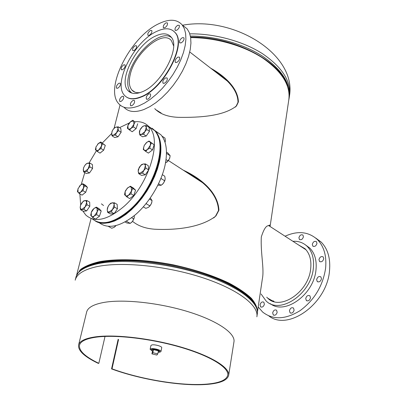 <?xml version="1.0" encoding="UTF-8"?>
<svg xmlns="http://www.w3.org/2000/svg" width="405" height="405" viewBox="0 0 405 405"><rect width="100%" height="100%" fill="white"/><g stroke="black" fill="none" stroke-linecap="round" stroke-linejoin="round"><path stroke-width="0.61" d="M132.567 221.343C138.039 225.889 145.355 228.511 154.507 229.21C176.524 230.369 201.427 227.382 215.911 215.976L218.938 210.23C218.017 191.413 199.219 177.43 183.222 170.146M213.632 217.966L215.45 216.321L218.508 210.529C217.885 192.537 200.166 178.929 185.196 171.431M257.474 311.885L262.298 279.222C264.521 269.031 260.471 253.95 261.311 236.95C263.665 229.584 265.964 225.843 268.216 225.722C269.649 224.937 270.307 224.947 270.196 225.747L269.958 226.415M154.826 108.667L155.196 109.132M154.74 108.611C159.864 114.033 167.837 116.949 178.671 117.349C199.792 117.632 223.747 116.195 236.525 105.897L238.413 101.908C238.034 87.222 223.206 75.133 210.681 68.182M235.376 107.077L236.09 106.302L237.993 102.283C237.927 88.609 224.375 77.026 213.045 70.014M269.315 225.215L269.254 225.955M255.575 305.547C250.001 291.499 214.903 273.537 172.646 265.078C130.405 256.537 91.211 259.544 80.706 270.332C84.184 266.946 90.011 264.323 98.177 262.465C119.87 257.55 158.112 260.263 191.94 269.684C225.803 279.101 250.67 293.752 255.575 305.547M257.423 312.209L257.428 312.184C257.534 307.876 255.499 303.234 251.313 298.257C245.875 293.169 238.439 288.117 228.997 283.09C213.146 275.567 194.587 269.482 173.31 264.85C145.375 259.377 118.088 258.319 99.605 261.66C91.12 263.655 84.67 266.338 80.241 269.695L76.464 275.739M270.196 225.747L288.821 99.615C290.628 85.298 281.895 71.422 262.627 57.986C243.618 45.588 215.855 37.66 190.659 37.604M159.621 351.257C158.345 349.773 155.859 349.085 152.159 349.181L151.48 349.601M160.967 351.525L161.716 347.738C162.299 346.366 154.538 344.179 151.809 344.954L150.903 345.536L150.128 349.333L152.488 351.105M158.127 352.239L160.031 352.122L160.962 351.54C161.544 350.188 153.768 348.006 151.03 348.761L150.128 349.333M158.142 352.173L159.54 351.651C159.494 351.024 158.39 350.426 156.229 349.859C153.495 349.297 151.885 349.343 151.399 349.996L152.498 351.039M153.46 349.642L152.543 350.831L151.926 353.879L156.856 355.053L157.798 353.884L152.842 352.699L153.46 349.642L158.411 350.826L157.798 353.884M152.842 352.699L151.926 353.879M173.608 45.831L171.457 40.753C163.078 29.195 134.976 52.878 130.283 74.429C128.572 81.415 129.104 86.609 131.868 90.016C133.812 92.198 136.581 93.044 140.176 92.563M171.487 37.574C160.922 28.76 133.615 53.409 128.805 75.087C126.962 82.6 127.529 88.189 130.501 91.854L131.843 93.079M98.972 222.563C107.948 229.407 120.001 226.871 135.128 214.949C149.111 203.067 161.231 182.908 165.068 165.194C167.822 151.424 166.435 141.284 160.901 134.779L155.004 130.638M95.782 221.221L99.726 222.765L104.227 223.266L109.193 222.689L114.519 221.014L120.088 218.27L125.773 214.498L131.428 209.775L136.925 204.206L142.12 197.923L146.878 191.079L151.09 183.845L154.644 176.393L157.459 168.915L159.469 161.6C162.289 147.785 160.957 137.634 155.48 131.149L152.199 128.334M101.412 203.847L103.548 205.527M122.295 96.274C120.088 97.838 119.237 99.534 119.748 101.356L120.963 101.478C123.176 99.919 124.026 98.223 123.52 96.39L122.295 96.274M119.06 83.172C116.908 84.721 116.078 86.376 116.554 88.133L117.744 88.229C119.895 86.685 120.736 85.03 120.26 83.268L119.06 83.172M123.824 64.805C121.718 66.349 120.887 67.969 121.338 69.665L122.543 69.741C124.654 68.202 125.489 66.582 125.044 64.881L123.824 64.805M135.194 45.724C133.098 47.269 132.263 48.868 132.698 50.529L133.954 50.595C136.055 49.056 136.895 47.451 136.465 45.785L135.194 45.724M150.452 30.461C148.331 32.015 147.486 33.62 147.916 35.276L149.248 35.331C151.369 33.782 152.219 32.177 151.794 30.517L150.452 30.461M165.974 22.852C163.807 24.421 162.947 26.047 163.387 27.727L164.8 27.788C166.966 26.224 167.837 24.599 167.402 22.913L165.974 22.852M177.775 25.267C175.542 26.851 174.661 28.512 175.127 30.238L176.61 30.319C178.843 28.74 179.729 27.079 179.273 25.343L177.775 25.267M182.366 37.675C180.078 39.28 179.177 40.976 179.673 42.773L181.197 42.879C183.495 41.285 184.397 39.584 183.905 37.781L182.366 37.675M178.008 57.059C175.669 58.669 174.763 60.406 175.294 62.264L176.803 62.4C179.147 60.796 180.053 59.064 179.531 57.196L178.008 57.059M165.675 77.851C163.326 79.461 162.43 81.213 162.982 83.121L164.43 83.273C166.784 81.668 167.69 79.912 167.138 78.003L165.675 77.851M149.06 93.803C146.737 95.403 145.851 97.154 146.407 99.068L147.769 99.225C150.098 97.63 150.989 95.874 150.437 93.955L149.06 93.803M133.139 100.394C130.866 101.974 130 103.71 130.542 105.589L131.817 105.73C134.095 104.151 134.961 102.419 134.425 100.531L133.139 100.394M124.001 107.295C128.446 112.079 135.159 112.787 144.139 109.426L149.906 106.621L155.859 102.708L161.833 97.787L167.645 91.996L173.117 85.485L178.089 78.459L182.402 71.123L185.93 63.701L188.568 56.416L190.254 49.481L190.942 43.102L190.633 37.447L189.353 32.668L187.156 28.882L182.873 25.469M138.9 105.852L144.666 103.007L150.625 99.053L156.603 94.092L162.425 88.249L167.913 81.704L172.905 74.636L177.243 67.26L180.802 59.808L183.47 52.498L185.186 45.542L185.905 39.148L185.627 33.493L184.376 28.72L182.204 24.943C176.99 19.141 169.214 18.721 158.871 23.682C130.521 36.582 103.943 88.903 118.847 103.832C123.252 108.596 129.934 109.269 138.9 105.852M126.441 97.023C130.04 99.514 134.905 99.534 141.031 97.094C163.65 89.059 187.191 44.347 175.259 32.694L173.548 31.038M140.743 96.891C163.357 88.847 186.907 44.13 174.98 32.481C170.9 27.95 164.794 27.596 156.669 31.418C134.065 41.477 112.646 83.501 124.512 95.347C128.076 99.22 133.483 99.736 140.743 96.891M155.545 36.035C136.252 44.499 117.855 80.524 127.98 90.604C131.053 93.95 135.71 94.38 141.958 91.895C161.261 84.893 181.207 46.909 171.037 36.966C167.589 33.144 162.425 32.835 155.545 36.035M92.259 218.867C101.447 226.041 113.891 223.089 129.59 210.008C154.867 188.386 168.212 143.512 154.568 130.542L148.65 126.4M111.583 133.584L102.333 142.99M96.41 150.706L89.065 162.987M84.792 172.586L81.187 184.584M79.876 193.909L80.656 205.016M82.838 210.985L85.759 215.004C94.775 223.023 107.436 220.229 123.738 206.631C149.055 184.827 162.607 139.771 149.07 126.861C145.522 122.943 140.849 121.247 135.062 121.763M129.296 122.973L119.526 127.646M152.047 128.233L155.176 130.947C162.466 140.176 162.405 154.73 154.988 174.611C142.641 206.651 110.033 230.992 95.464 221.044M148.777 126.537L154.872 130.744C162.157 139.968 162.091 154.528 154.669 174.413C142.317 206.464 109.709 230.815 95.145 220.867M128.709 123.829L127.864 125.611L127.357 128.248L129.565 130.025L131.185 128.258L133.437 126.907L133.944 124.249L135.073 122.016L132.835 120.28L130.597 121.632L129.023 123.353M135.073 122.016L132.835 120.28M137.7 123.763L136.08 128.648L133.437 126.907M136.08 128.648L132.207 131.752L129.565 130.025M131.185 128.258L129.473 129.16L128.147 128.927L127.864 125.611L130.597 121.632L133.635 120.938L133.944 124.249L131.185 128.258M105.027 336.433L98.825 363.336C85.106 356.739 78.666 350.674 79.517 345.136C80.615 341.187 86.361 338.504 96.76 337.092C116.438 334.53 152.391 338.838 181.744 347.586C211.152 356.324 229.265 367.856 227.726 375.293C226.253 380.457 218.356 383.464 204.039 384.304C179.116 385.793 139.725 379.085 112.018 368.828L118.549 339.511M98.825 363.336L98.197 363.351C84.286 356.668 77.76 350.522 78.621 344.908C79.729 340.919 85.536 338.205 96.036 336.773C115.936 334.171 152.346 338.529 182.073 347.384C211.866 356.233 230.197 367.912 228.643 375.435C227.144 380.67 219.14 383.712 204.626 384.563C179.4 386.056 139.583 379.277 111.547 368.904L118.149 339.319M228.673 375.238L233.948 341.901C235.644 333.447 217.829 320.922 188.7 311.88C159.631 302.818 123.869 298.956 104.136 302.393C93.722 304.271 87.9 307.456 86.67 311.936L86.609 312.189M112.018 368.828L111.547 368.904M112.276 130.866L111.588 133.736L112.023 135.832L113.39 135.27L115.384 135.108L116.63 132.643L118.498 130.572L118.047 128.476L118.225 126.795L115.06 127.428L113.542 128.896M118.225 126.795L120.837 128.496L121.125 132.268L118.017 136.794L114.65 137.503L112.023 135.832M121.125 132.268L118.498 130.572M118.017 136.794L115.384 135.108M114.843 127.656L116.837 126.932L117.916 127.818L118.047 128.476L116.63 132.643L113.39 135.27L112.266 135.128L111.714 134.399L112.008 131.493L113.005 129.605L115.06 127.428M96.096 146.605L95.393 149.668L97.362 151.5L98.876 149.83L101.017 148.544L101.534 145.952L102.678 143.755L100.678 141.958L97.595 144.18M100.678 141.958L105.305 145.395L103.66 150.179L100.005 153.125L97.362 151.5M105.305 145.395L102.678 143.755M103.66 150.179L101.017 148.544M101.534 145.952L98.876 149.83L97.271 150.665L96.061 150.387L95.909 147.091L98.547 143.243L101.361 142.656L101.534 145.952M89.753 162.992L92.416 164.587L92.573 168.48L89.51 172.95L86.311 173.482L83.638 171.912L86.832 171.371L88.047 168.946L89.905 166.89L89.51 164.749L89.753 162.992L86.629 163.529L85.217 164.941M89.51 172.95L86.832 171.371M83.769 167.366L83.263 169.771L83.638 171.912M92.573 168.48L89.905 166.89M83.617 167.761L84.721 165.605L86.356 163.828L87.839 163.094L88.589 163.129L89.247 163.691L89.51 164.749L88.047 168.946L84.913 171.452L84.336 171.452L83.364 170.459L83.516 168.024M82.777 183.728L85.48 185.282L87.419 187.333L85.708 192.284L82.058 195.144L79.334 193.6L80.833 191.985L82.984 190.73L83.521 188.067L84.706 185.773L82.777 183.728L80.641 184.979L79.334 186.335M85.708 192.284L82.984 190.73M78.15 188.396L77.431 191.514L79.334 193.6M87.419 187.333L84.706 185.773M83.415 184.564L83.521 188.067L80.833 191.985L79.451 192.714L78.332 192.598L78.054 192.37L77.968 188.867L80.641 184.979L82.225 184.199L83.415 184.564M83.86 209.37L85.121 206.874L87.04 204.748L86.64 202.454L86.898 200.541L84.918 200.561L83.607 200.951L81.704 203.057L80.458 205.532L80.185 207.446L80.57 209.739L83.86 209.37L86.64 210.904L83.344 211.268L80.57 209.739M86.898 200.541L89.657 202.095L89.814 206.297L86.64 210.904M89.814 206.297L87.04 204.748M84.918 200.561L86.143 200.971L86.64 202.454L85.121 206.874L81.881 209.37L81.111 209.269L80.2 207.714L80.641 205.092L83 201.574L84.918 200.561M96.628 214.65L97.18 211.835L98.4 209.4L96.299 207.122L94.046 208.403L92.461 210.053L91.449 211.926L90.69 215.257L92.755 217.581L94.355 215.931L96.628 214.65L99.443 216.214L95.575 219.13L92.755 217.581M96.299 207.122L99.093 208.691L101.204 210.97L99.443 216.214M101.204 210.97L98.4 209.4M94.046 208.403L95.732 207.633L97.013 208.069L97.18 211.835L94.355 215.931L93.12 216.594L92.041 216.645L91.388 216.23L91.241 212.468L94.046 208.403M114.615 207.183L114.139 204.773L114.337 202.763L110.747 203.183L108.758 205.391L107.441 207.978L107.229 209.987L107.684 212.392L111.274 212.017L112.605 209.41L114.615 207.183L117.445 208.798L114.109 213.622L111.274 212.017M114.337 202.763L117.151 204.383L117.445 208.798M114.109 213.622L110.519 213.987L107.684 212.392M108.758 205.391L109.725 204.216L112.2 202.784C113.354 202.702 114.002 203.366 114.139 204.773L112.605 209.41L109.137 212.017C107.988 212.078 107.35 211.4 107.229 209.987L107.978 206.747L108.758 205.391M132.749 188.457L130.38 186.224L127.256 188.224L125.094 191.788L124.553 194.653L126.886 196.931L128.608 195.19L131.002 193.833L131.539 190.942L132.749 188.457L135.553 190.142L133.822 195.504L131.002 193.833M130.38 186.224L133.174 187.905L135.553 190.142M133.822 195.504L129.706 198.592L126.886 196.931M125.094 191.788L125.651 190.461L128 187.576L129.813 186.74L131.225 187.14L131.539 190.942L128.608 195.19L126.785 196.015L125.383 195.59L125.094 191.788M145.476 163.914L143.243 164.02L141.684 164.541L140.894 165.296L138.328 169.396L138.196 171.325L138.728 173.674L142.514 173.092L143.881 170.434L145.906 168.186L145.36 165.837L145.476 163.914L148.235 165.655L148.681 169.928L145.906 168.186M148.681 169.928L145.294 174.818L142.514 173.092M145.294 174.818L141.502 175.39L138.728 173.674M138.196 171.325L139.082 167.746L139.679 166.764L140.813 165.417L143.243 164.02C144.464 163.873 145.172 164.476 145.36 165.837L143.881 170.434L140.282 173.183C139.067 173.31 138.373 172.692 138.196 171.325M149.005 141.036L146.372 142.646L144.22 145.461L143.259 149.369L144.129 150.149L145.663 151.354L147.39 149.546L149.774 148.154L150.285 145.349L151.445 142.97L149.005 141.036L154.158 144.752L151.445 142.97M154.158 144.752L152.498 149.921L149.774 148.154M152.498 149.921L148.387 153.105L145.663 151.354M144.129 150.149L143.461 148.169L144.246 145.435L146.904 142.226L148.458 141.512L149.734 141.674L150.533 142.935L150.285 145.349L147.39 149.546L145.562 150.447L144.129 150.149M142.732 126.38L140.793 128.522L139.492 131.078L139.371 132.84L139.882 135.027L141.385 134.44L143.542 134.268L144.858 131.686L146.812 129.524L146.281 127.332L146.387 125.58L144.241 125.768L142.732 126.38M146.812 129.524L149.48 131.301L149.05 127.357L146.387 125.58M149.48 131.301L146.22 136.034L143.542 134.268M146.22 136.034L142.555 136.779L139.882 135.027M141.385 134.44L140.155 134.293L139.457 133.321L139.993 129.929L142.489 126.674L144.241 125.768L145.476 125.894L146.281 127.332L144.858 131.686L141.385 134.44M108.337 226.375L111.724 228.243L114.094 227.362L115.587 225.99L115.278 225.818M115.845 225.686L115.587 225.99M115.936 225.661L114.797 226.861M125.079 221.981L126.902 223.003L130.268 223.383L132.491 221.439L133.827 218.989L131.635 217.738M126.34 221.262L130.268 223.383M126.654 221.343L126.78 221.003M134.278 215.662L134.263 217.677L133.827 218.989M134.257 217.708L132.491 221.439L131.569 222.391M143.324 206.874L145.82 208.342L148.321 207.406L149.941 205.937L151.455 203.543L152.083 200.622L149.526 199.093M145.805 203.958L146.347 203.811L149.941 205.937M146.347 203.811L146.407 203.209M150.306 197.984L152.083 200.622M151.834 202.323L151.455 203.543L149.177 206.788M158.583 183.759L161.104 185.318L163.357 183.349L164.739 180.832L165.184 178.787L164.764 176.21L162.349 174.687M160.714 178.954L161.205 178.62L164.739 180.832M161.205 178.62L161.063 178.094M157.874 185.217L161.104 185.318M165.032 180.017L163.357 183.349L162.258 184.457M166.04 159.6L168.08 160.922L169.543 158.618L170.156 155.763L168.1 153.196L166.485 152.133M166.48 153.743L166.693 153.5L170.156 155.763M165.518 162.937L168.08 160.922M169.877 157.591L169.543 158.618L166.951 162.116M165.012 142.297L165.392 140.53L164.987 138.105L161.939 136.07M165.275 141.532L165.032 142.373M273.102 300.804L274.124 301.639M305.633 249.343L304.606 248.893M260.045 304.808L260.623 306.833C262.334 307.562 263.589 306.686 264.389 304.206L263.812 302.191C262.101 301.462 260.845 302.332 260.045 304.808M272.671 312.847L273.284 314.933C275.061 315.703 276.357 314.817 277.162 312.275L276.554 310.205C274.772 309.43 273.481 310.311 272.671 312.847M289.453 310.701L290.081 312.792C291.944 313.612 293.286 312.721 294.111 310.108L293.488 308.033C291.625 307.203 290.284 308.094 289.453 310.701M305.729 298.49L306.347 300.525C308.276 301.401 309.663 300.5 310.508 297.832L309.896 295.807C307.967 294.931 306.58 295.822 305.729 298.49M316.639 279.582L317.226 281.526C319.18 282.427 320.593 281.526 321.464 278.832L320.882 276.899C318.922 275.992 317.51 276.888 316.639 279.582M318.963 259.6L319.51 261.443C321.449 262.339 322.861 261.443 323.747 258.76L323.205 256.927C321.261 256.031 319.849 256.922 318.963 259.6M312.301 244.321L312.812 246.088C314.695 246.949 316.082 246.058 316.963 243.425L316.457 241.669C314.569 240.808 313.186 241.694 312.301 244.321M298.92 237.705L299.406 239.431C301.219 240.236 302.56 239.355 303.426 236.793L302.945 235.077C301.133 234.267 299.791 235.143 298.92 237.705M292.906 241.304C298.52 240.985 303.259 242.656 307.127 246.311C312.209 251.485 314.285 258.775 313.354 268.171C311.212 294.116 279.713 315.055 266.024 300.885L261.078 293.979M305.719 245.076L309.719 248.007C314.807 253.181 316.897 260.455 315.981 269.836C313.966 294.455 284.892 315.353 270.398 303.709M285.064 236.211C297.736 230.521 308.499 231.625 317.353 239.527C323.985 246.336 326.734 255.909 325.605 268.242C322.901 285.884 314.391 300.024 300.075 310.655C285.444 319.626 272.975 320.097 262.663 312.068L258.198 306.96M315.713 238.039L321.185 242.089C327.832 248.903 330.607 258.456 329.513 270.748C327.088 303.684 288.056 331.487 268.814 315.91M298.394 244.863L305.026 248.726C309.663 253.434 311.551 260.066 310.691 268.616C308.716 292.111 280.194 311.08 267.766 298.201L266.713 297.179M305.046 249.176L305.654 249.369M218.508 210.529L218.938 210.23M237.993 102.283L238.413 101.908M161.129 113.025L155.738 109.704L161.129 113.025M190.578 37.103C234.06 36.399 281.1 61.449 287.479 86.174M189.788 33.843C215.095 33.534 243.309 41.33 262.698 53.819C282.361 67.397 291.281 81.476 289.459 96.061L289.205 97.777M190.385 36.075C215.642 36.005 243.577 43.897 262.734 56.335C282.148 69.832 290.952 83.794 289.14 98.218L288.709 100.354M160.841 112.823L155.641 109.608M256.871 316.826C259.033 305.38 237.284 288.765 201.007 277.172C164.81 265.558 120.275 261.412 96.208 266.804C83.881 269.644 76.904 274.003 75.274 279.88L75.198 280.179M241.37 291.494L239.836 290.441M256.912 316.533L257.286 314.017C259.463 302.479 237.765 285.783 201.558 274.175C165.432 262.541 120.963 258.446 96.916 263.918C84.599 266.804 77.618 271.203 75.978 277.126L75.892 277.481M252.35 300.91C247.06 294.658 237.892 288.466 224.851 282.341C196.288 268.829 150.655 259.544 118.878 260.779C110.732 261.043 103.619 261.848 97.549 263.189C92.532 264.313 88.386 265.741 85.101 267.482M269.411 225.19L269.345 225.631M120.042 105.001L114.104 128.274M91.079 218.477L76.555 275.385M236.09 106.302L236.525 105.897M215.45 216.321L215.911 215.976M155.763 109.73L161.22 113.086M182.564 25.226C233.558 15.739 296.374 54.204 289.514 95.671M85.126 267.472C88.366 265.72 92.553 264.278 97.681 263.139C103.69 261.822 110.757 261.038 118.878 260.779C110.702 261.048 103.548 261.868 97.418 263.24C84.954 266.151 77.811 270.783 75.978 277.126L75.274 279.88M252.33 300.885C247.207 294.729 238.049 288.547 224.851 282.341C247.46 293.245 258.284 303.73 257.317 313.794M189.748 51.977L226.947 80.772M131.868 90.016L134.905 92.122M202.257 182.493L168.45 160.562M160.901 134.779L155.48 131.149M119.748 101.356L120.057 101.564M116.554 88.133L116.837 88.325M121.338 69.665L121.596 69.847M163.387 27.727L163.64 27.92M175.127 30.238L175.395 30.451M179.673 42.773L179.967 43.001M175.294 62.264L175.613 62.507M162.982 83.121L163.316 83.364M146.407 99.068L146.747 99.306M130.542 105.589L130.871 105.811M187.156 28.882L182.204 24.943M175.259 32.694L174.98 32.481M131.286 92.887L127.98 90.604M154.568 130.542L149.07 126.861M155.176 130.947L154.872 130.744M78.621 344.908L86.67 311.936M86.356 163.828L86.629 163.529M142.489 126.674L142.747 126.365M268.581 225.519L306.079 249.844M261.144 307.122L260.623 306.833M273.841 315.242L273.284 314.933M290.668 313.121L290.081 312.792M306.939 300.875L306.347 300.525M317.788 281.875L317.226 281.526M320.031 261.782L319.51 261.443M313.288 246.407L312.812 246.088M299.852 239.725L299.406 239.431M307.127 246.311L309.719 248.007M317.353 239.527L321.185 242.089M267.766 298.201L273.496 301.452"/></g></svg>
